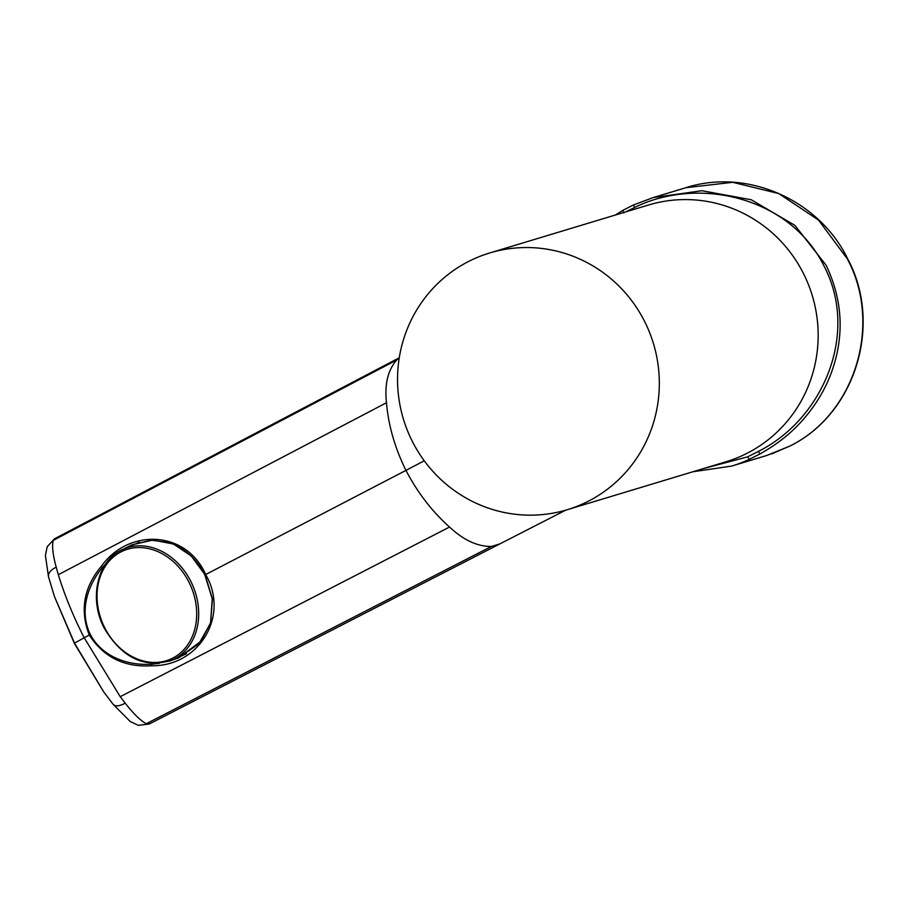 <?xml version="1.0" encoding="UTF-8"?>
<svg xmlns="http://www.w3.org/2000/svg" width="908" height="908" viewBox="0 0 908 908"><rect width="100%" height="100%" fill="white"/><g stroke="black" fill="none" stroke-linecap="round" stroke-linejoin="round"><path stroke-width="1.36" d="M633.273 205.06L653.261 197.558L701.952 190.725L751.256 199.771L794.84 225.32L826.064 265.193C842.965 300.548 844.633 336.641 831.081 373.449C824.646 390.463 815.134 406.069 802.524 420.256C791.243 433.218 776.93 444.511 759.599 454.136L749.372 459.312A139.866 136.211 73.2 0 1 731.632 466.088L766.885 455.441L789.472 446.248M633.239 205.072L623.001 210.293L633.239 205.072L634.93 207.319L625.794 211.882M106.111 563.323L102.502 567.421C86.453 586.738 79.552 612.491 90.312 634.442C101.651 656.064 126.587 665.836 151.613 664.213L151.636 665.78C199.385 666.415 229.747 615.749 205.628 574.48C186.56 530.635 128.947 527.593 101.231 566.422C83.763 587.408 79.756 610.255 89.234 634.964C103.603 657.244 124.407 667.516 151.636 665.78M399.225 357.99L396.773 359.977C387.886 370.01 384.459 384.266 386.479 402.743C388.408 425.455 394.901 447.996 405.955 470.389L205.06 574.855L212.438 598.849L210.622 623.081L198.863 643.783L178.66 657.823L169.206 661.217M159.411 663.362L151.613 664.213M567.194 509.729L726.048 461.752A134.1 130.593 -106.8 0 0 803.285 273.16A134.1 130.593 -106.8 0 0 648.516 205.015L489.662 252.98A134.1 130.593 73.2 0 1 644.442 321.126A134.1 130.593 73.2 0 1 567.194 509.729A134.1 130.593 73.2 0 1 412.425 441.583A134.1 130.593 73.2 0 1 489.662 252.98M424.252 460.799L405.955 470.389C417.487 492.511 432.015 511.386 449.539 527.037C463.534 540.135 477.483 546.605 491.376 546.446L499.718 543.971L149.434 723.903M149.831 723.528L146.222 723.744C140.32 720.43 133.317 713.563 125.213 703.167L120.219 696.686L84.115 637.62C73.264 616.328 64.672 595.353 58.328 574.696L56.205 567.159C52.868 554.981 51.87 546.071 53.209 540.408M396.773 359.977L53.209 540.396L54.673 538.728M56.205 567.159C50.201 570.179 47.693 573.595 48.68 577.397L54.503 596.67L74.501 643.114L103.75 691.964L112.955 704.086C115.225 706.696 119.3 706.379 125.213 703.167M205.038 574.798L191.259 555.991L173.542 544.062L152.805 540.067L131.581 544.948L123.602 549.079M54.491 538.807L47.216 546.673L45.4 555.412L48.521 576.898L54.503 596.67L74.456 643.59L103.75 691.964L112.955 704.086M749.372 459.312L747.545 456.883L758.679 451.242C822.875 418.951 859.433 333.633 824.067 266.112C790.403 197.615 699.376 175.743 634.93 207.319M747.545 456.883L703.269 468.63M104.806 627.927A59.122 47.84 -113.7 0 0 173.587 657.687A59.122 47.84 -113.7 0 0 188.921 582.085A59.122 47.84 -113.7 0 0 120.14 552.325A59.122 47.84 -113.7 0 0 104.806 627.927M171.953 660.127C144.701 668.719 122.149 658.096 104.295 628.245C88.303 598.474 97.565 559.464 123.318 549.204A60.564 49.009 66.3 0 1 190.725 581.177A60.564 49.009 66.3 0 1 171.953 660.127L186.515 653.749M146.222 723.755L491.376 546.446M120.219 696.686L449.539 527.037M74.501 643.114L90.312 634.442M58.328 574.696L386.479 402.743M205.628 574.48L205.06 574.855M101.231 566.422L102.502 567.421M847.289 258.791L847.641 258.746C883.007 324.326 855.45 414.116 789.631 446.18L789.517 446.225C855.041 414.377 882.735 324.519 847.289 258.791L818.539 220.111L778.758 193.563L732.711 182.304L685.892 187.706L653.261 197.558M623.024 210.281L623.807 212.983M758.679 451.242L759.599 454.136M771.425 453.977L789.733 446.112M131.581 544.948L151.125 540.158L169.342 542.587C184.789 548.182 196.627 558.953 204.856 574.923L212.222 598.792L210.565 622.843L201.145 641.093L178.774 657.767M565.707 510.16L499.718 543.971M399.259 357.763L54.48 538.819M113.148 704.347L130.287 721.599L138.357 725.333L149.241 724.016M123.318 549.204L139.469 542.121M847.641 258.746C819.13 199.794 747.046 167.969 685.892 187.695M633.251 205.072L652.988 197.638M623.001 210.293L615.352 215.026M692.883 471.763L731.632 466.088"/></g></svg>
